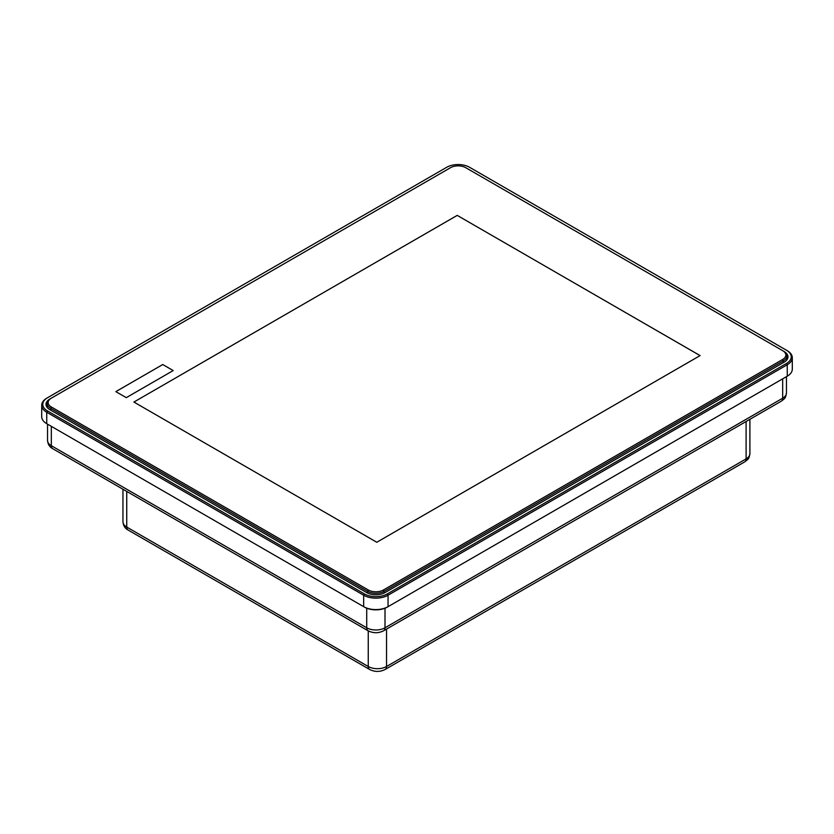 <?xml version="1.0" encoding="UTF-8"?>
<svg xmlns="http://www.w3.org/2000/svg" width="834" height="834" viewBox="0 0 834 834"><rect width="100%" height="100%" fill="white"/><g stroke="black" fill="none" stroke-linecap="round" stroke-linejoin="round"><path stroke-width="1.25" d="M385.006 592.599A12.927 7.464 180 0 1 366.72 592.599L49.8 409.63A12.927 7.464 180 0 1 46.006 404.354A12.927 7.464 180 0 1 49.8 399.069L50.561 398.631A11.853 6.839 0 0 0 47.09 403.468A11.853 6.839 0 0 0 50.561 408.306L367.481 591.285A11.853 6.839 0 0 0 384.245 591.285L783.439 360.809A11.853 6.839 0 0 0 786.91 355.972A11.853 6.839 0 0 0 783.439 351.135L784.2 351.573A12.927 7.464 180 0 1 787.994 356.848A12.927 7.464 180 0 1 784.2 362.123L385.006 592.599M47.09 405.762A12.927 7.464 0 0 0 46.579 406.554M787.421 359.047A12.927 7.464 0 0 0 786.91 358.266M786.493 363.447L387.289 593.923A16.159 9.33 180 0 1 364.437 593.923L47.507 410.943A16.159 9.33 180 0 1 47.507 397.755L446.711 167.28A16.159 9.33 180 0 1 469.563 167.28L786.493 350.249A16.159 9.33 180 0 1 786.493 363.447L787.254 364.76A17.243 9.956 -0 0 0 792.3 357.723A17.243 9.956 -0 0 0 787.254 350.687L786.493 350.249L787.254 350.687M47.507 397.755L46.746 398.193A17.243 9.956 -0 0 0 41.7 405.23A17.243 9.956 -0 0 0 46.746 412.267L363.676 595.236A17.243 9.956 0 0 0 388.05 595.236L787.254 364.76L787.254 376.197L388.05 606.672A17.243 9.956 180 0 1 363.676 606.672L46.746 423.703A17.243 9.956 180 0 1 41.7 416.666L41.7 405.23M792.3 357.723L792.3 369.16A17.243 9.956 180 0 1 787.254 376.197L786.493 376.645A16.159 9.33 -0 0 0 786.504 376.634L787.254 376.197M364.437 593.923L363.676 595.236L363.676 606.672L364.437 607.121A16.159 9.33 0 0 0 387.289 607.121L388.05 606.672L388.05 595.236L387.289 593.923M47.507 424.141L46.746 423.703L47.507 424.141A16.159 9.33 -0 0 0 47.507 424.141L46.746 423.703L46.746 412.267L47.507 410.943M133.899 402.051L457.22 215.38L700.08 355.607L376.78 542.267L133.899 402.051L457.22 215.391L700.101 355.597M126.288 397.651L115.843 391.626L162.755 364.531L173.201 370.567L126.288 397.651M173.191 370.567L162.755 364.541L115.853 391.626M785.836 355.086L785.836 355.076A10.769 6.224 180 0 1 785.836 355.086A10.769 6.224 180 0 1 782.678 359.485L383.484 589.961A10.769 6.224 180 0 1 368.242 589.951L51.322 406.971A10.769 6.224 180 0 1 48.163 402.572A10.769 6.224 180 0 1 51.322 398.172L450.516 167.697A10.769 6.224 180 0 1 465.758 167.697L782.678 350.676A10.769 6.224 180 0 1 785.836 355.076A10.769 6.224 180 0 1 782.678 359.464L383.484 589.951A10.769 6.224 180 0 1 368.242 589.961L51.322 406.992A10.769 6.224 180 0 1 48.163 402.593A10.769 6.224 180 0 1 48.163 402.582L48.163 402.593M786.462 376.655L786.462 392.918A12.927 7.464 180 0 1 782.678 398.193L385.006 627.793L385.006 608.215M782.678 378.844L782.678 398.193A6.463 3.732 -120 0 1 781.343 401.154C785.18 398.131 785.513 398.391 786.462 392.918M52.657 448.65C49.613 447.076 47.903 444.334 47.538 440.415A12.927 7.464 180 0 0 51.322 445.7A6.463 3.732 -60 0 0 52.657 448.65L368.055 630.754C373.257 633.36 378.459 633.36 383.661 630.754A6.463 3.732 60 0 0 385.006 627.793A12.927 7.464 180 0 1 366.72 627.793L51.322 445.7L51.322 426.341M366.72 608.215L366.72 627.793A6.463 3.732 -60 0 0 368.055 630.754M126.737 491.424L126.737 527.067A6.463 3.732 120 0 0 128.082 530.028C125.037 528.443 123.328 525.701 122.952 521.792A12.927 7.464 180 0 0 126.737 527.067L368.242 666.502A12.927 7.464 180 0 0 386.528 666.502L746.107 458.888A12.927 7.464 180 0 0 749.902 453.613C748.942 459.086 748.609 458.836 744.772 461.848A6.463 3.732 -120 0 0 746.107 458.888L746.107 421.493M744.772 461.848L385.183 669.452A6.463 3.732 -120 0 0 386.528 666.502L386.528 629.097M385.183 669.452C379.981 672.068 374.779 672.068 369.577 669.452A6.463 3.732 -60 0 1 368.242 666.502L368.242 630.858M368.242 589.951L367.481 593.005M383.484 589.961L384.245 593.005M782.678 359.464L783.439 362.561M51.322 406.992L50.561 410.067M47.538 440.415L47.538 424.152M383.661 630.754L781.343 401.154M128.082 530.028L369.577 669.452M122.952 489.245L122.952 521.792M749.902 419.304L749.902 453.613M786.91 359.829L786.91 355.972M47.09 407.336L47.09 403.468"/></g></svg>
